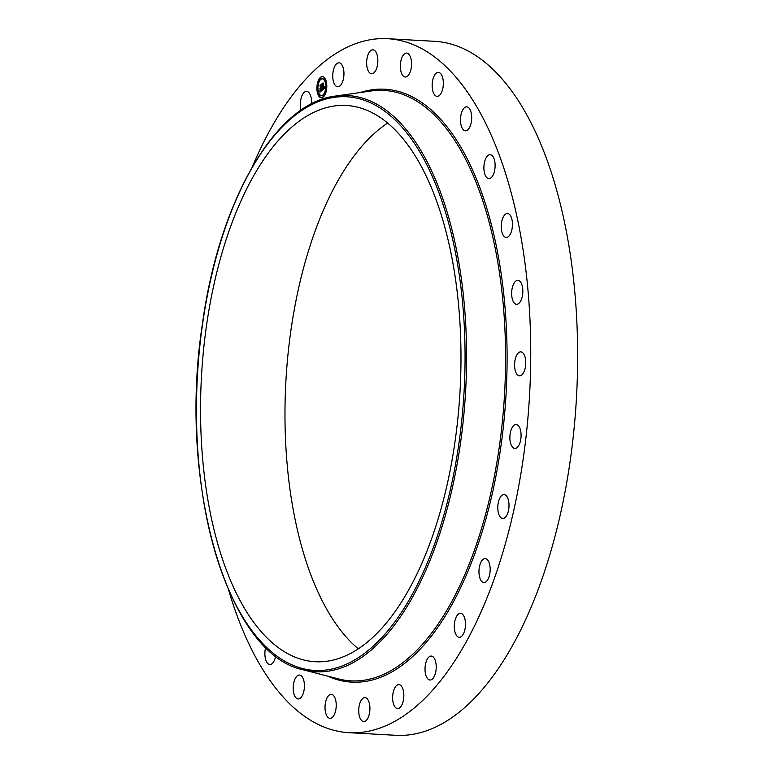 <?xml version="1.0" encoding="UTF-8"?>
<svg xmlns="http://www.w3.org/2000/svg" width="774" height="774" viewBox="0 0 774 774"><rect width="100%" height="100%" fill="white"/><g stroke="black" fill="none" stroke-linecap="round" stroke-linejoin="round"><path stroke-width="1.16" d="M336.68 86.495A11.987 5.573 93.2 0 1 332.868 73.375A11.987 5.573 93.2 0 1 339.012 62.8A11.987 5.573 93.2 0 1 340.009 63.052A11.987 5.573 93.2 0 1 343.83 76.171A11.987 5.573 93.2 0 1 337.677 86.746A11.987 5.573 93.2 0 1 336.68 86.495M252.285 166.855A347.536 161.543 93.2 0 1 387.619 38.7L434.524 41.312A347.536 161.543 93.2 0 1 570.303 460.066A347.536 161.543 93.2 0 1 395.853 735.3L348.948 732.688A347.536 161.543 93.2 0 1 228.698 590.291M387.619 38.7A347.536 161.543 93.2 0 1 523.398 457.453A347.536 161.543 93.2 0 1 348.948 732.688M455.093 441.122A278.553 129.481 93.2 0 1 315.26 661.731A278.553 129.481 93.2 0 1 206.435 326.086A278.553 129.481 93.2 0 1 346.259 105.477A278.553 129.481 93.2 0 1 455.093 441.122M358.323 648.835A278.553 129.481 93.2 0 1 290.86 330.788A278.553 129.481 93.2 0 1 387.629 123.076M367.137 698.729A11.987 5.573 93.2 0 1 369.643 712.322A11.987 5.573 93.2 0 1 363.664 721.571A11.987 5.573 93.2 0 1 361.516 720.468A11.987 5.573 93.2 0 1 359.01 706.875A11.987 5.573 93.2 0 1 364.999 697.626A11.987 5.573 93.2 0 1 367.137 698.729M402.122 74.527A11.987 5.573 93.2 0 1 400.855 61.04A11.987 5.573 93.2 0 1 406.611 53.077A11.987 5.573 93.2 0 1 409.765 55.564A11.987 5.573 93.2 0 1 411.023 69.06A11.987 5.573 93.2 0 1 405.276 77.023A11.987 5.573 93.2 0 1 402.122 74.527M334.455 696.852A11.987 5.573 93.2 0 1 335.713 710.348A11.987 5.573 93.2 0 1 329.966 718.311A11.987 5.573 93.2 0 1 326.802 715.824A11.987 5.573 93.2 0 1 325.544 702.328A11.987 5.573 93.2 0 1 331.291 694.365A11.987 5.573 93.2 0 1 334.455 696.852M433.111 92A11.987 5.573 93.2 0 1 432.966 79.141A11.987 5.573 93.2 0 1 438.423 72.417A11.987 5.573 93.2 0 1 442.389 76.771A11.987 5.573 93.2 0 1 442.534 89.639A11.987 5.573 93.2 0 1 437.087 96.363A11.987 5.573 93.2 0 1 433.111 92M303.456 679.379A11.987 5.573 93.2 0 1 303.602 692.246A11.987 5.573 93.2 0 1 298.154 698.97A11.987 5.573 93.2 0 1 294.178 694.617A11.987 5.573 93.2 0 1 294.033 681.749A11.987 5.573 93.2 0 1 299.49 675.025A11.987 5.573 93.2 0 1 303.456 679.379M460.859 124.198A11.987 5.573 93.2 0 1 466.741 106.86A11.987 5.573 93.2 0 1 471.298 113.459A11.987 5.573 93.2 0 1 465.416 130.806A11.987 5.573 93.2 0 1 460.859 124.198M275.699 655.965A11.987 5.573 93.2 0 1 269.826 664.527A11.987 5.573 93.2 0 1 265.269 657.929A11.987 5.573 93.2 0 1 265.714 647.258M483.953 169.516A11.987 5.573 93.2 0 1 490.165 154.684A11.987 5.573 93.2 0 1 495.05 163.807A11.987 5.573 93.2 0 1 488.839 178.63A11.987 5.573 93.2 0 1 483.953 169.516M501.262 225.66A11.987 5.573 93.2 0 1 507.512 213.498A11.987 5.573 93.2 0 1 512.436 225.282A11.987 5.573 93.2 0 1 506.177 237.444A11.987 5.573 93.2 0 1 501.262 225.66M511.895 289.844A11.987 5.573 93.2 0 1 517.912 280.343A11.987 5.573 93.2 0 1 522.595 294.797A11.987 5.573 93.2 0 1 516.577 304.288A11.987 5.573 93.2 0 1 511.895 289.844M515.32 358.826A11.987 5.573 93.2 0 1 520.834 351.87A11.987 5.573 93.2 0 1 525.014 368.869A11.987 5.573 93.2 0 1 519.499 375.816A11.987 5.573 93.2 0 1 515.32 358.826M511.382 429.154A11.987 5.573 93.2 0 1 516.152 424.491A11.987 5.573 93.2 0 1 520.747 431.321A11.987 5.573 93.2 0 1 519.577 443.783A11.987 5.573 93.2 0 1 514.816 448.436A11.987 5.573 93.2 0 1 510.221 441.615A11.987 5.573 93.2 0 1 511.382 429.154M500.265 497.305A11.987 5.573 93.2 0 1 504.077 494.576A11.987 5.573 93.2 0 1 508.857 502.645A11.987 5.573 93.2 0 1 506.554 515.784A11.987 5.573 93.2 0 1 502.742 518.512A11.987 5.573 93.2 0 1 497.963 510.443A11.987 5.573 93.2 0 1 500.265 497.305M482.531 559.854A11.987 5.573 93.2 0 1 485.23 558.586A11.987 5.573 93.2 0 1 490.126 567.952A11.987 5.573 93.2 0 1 486.604 581.264A11.987 5.573 93.2 0 1 483.895 582.532A11.987 5.573 93.2 0 1 479.009 573.166A11.987 5.573 93.2 0 1 482.531 559.854M459.069 613.676A11.987 5.573 93.2 0 1 460.559 613.337A11.987 5.573 93.2 0 1 465.493 624.028A11.987 5.573 93.2 0 1 460.714 636.944A11.987 5.573 93.2 0 1 459.224 637.283A11.987 5.573 93.2 0 1 454.28 626.592A11.987 5.573 93.2 0 1 459.069 613.676M431.05 656.062A11.987 5.573 93.2 0 1 431.282 656.071A11.987 5.573 93.2 0 1 436.197 668.097A11.987 5.573 93.2 0 1 430.189 680.017A11.987 5.573 93.2 0 1 429.957 680.017A11.987 5.573 93.2 0 1 425.042 667.981A11.987 5.573 93.2 0 1 431.05 656.062M301.067 110.179A11.987 5.573 93.2 0 1 301.221 97.882A11.987 5.573 93.2 0 1 306.388 91.371A11.987 5.573 93.2 0 1 306.62 91.371A11.987 5.573 93.2 0 1 311.506 103.9M399.887 684.893A11.987 5.573 93.2 0 1 403.709 698.013A11.987 5.573 93.2 0 1 397.555 708.587A11.987 5.573 93.2 0 1 396.559 708.336A11.987 5.573 93.2 0 1 392.747 695.216A11.987 5.573 93.2 0 1 398.891 684.642A11.987 5.573 93.2 0 1 399.887 684.893M369.43 72.659A11.987 5.573 93.2 0 1 366.924 59.066A11.987 5.573 93.2 0 1 372.913 49.817A11.987 5.573 93.2 0 1 375.061 50.92A11.987 5.573 93.2 0 1 377.557 64.513A11.987 5.573 93.2 0 1 371.578 73.762A11.987 5.573 93.2 0 1 369.43 72.659M317.137 91.351A10.613 4.934 93.2 0 1 322.448 76.587A10.613 4.934 93.2 0 1 326.58 83.011A10.613 4.934 93.2 0 1 321.268 97.776A10.613 4.934 93.2 0 1 317.137 91.351M318.133 90.461A8.359 3.889 93.2 0 1 322.323 78.832A8.359 3.889 93.2 0 1 325.583 83.902A8.359 3.889 93.2 0 1 321.394 95.531A8.359 3.889 93.2 0 1 318.133 90.461M322.313 90.026L322.41 88.546L323.271 88.817L322.265 83.921L323.213 83.089L323.658 88.081L324.161 86.969L323.706 88.4L324.267 86.823L324.78 87.878L322.39 90.026M322.158 89.842L322.303 88.43L322.216 89.842M322.623 88.807L321.965 83.795L323.019 82.866L322.09 83.815L322.874 88.826M319.981 92.154L320.117 90.577L320.571 91.1L321.374 90.519L321.065 88.526L321.21 90.403L320.281 90.722L321.142 90.326L320.881 88.681L320.359 89.968L320.078 88.188L321.007 88.168L320.32 85.701L321.336 84.811L322.119 90.268L319.981 92.154M319.817 91.845L319.952 90.403L319.875 91.845M319.894 88.12L320.243 89.968L319.894 88.12M320.775 87.975L319.981 85.537L321.181 84.482L320.117 85.556L320.842 88.043L320.349 88.342L320.833 87.975M322.922 96.15L323.251 95.25L322.922 96.15M317.35 91.158L317.669 90.268L317.35 91.158M319.546 96.228L319.865 95.337L319.546 96.228M320.213 78.725L320.542 77.826L320.213 78.725M317.63 83.911L317.95 83.011L317.63 83.911M326.367 83.205L326.048 84.095L326.367 83.205M326.086 90.461L325.767 91.351L326.086 90.461M324.171 78.135L323.851 79.035L324.171 78.135M320.533 88.584L321.287 88.188L320.6 85.721L321.229 85.169M320.513 89.223L320.397 88.468M320.533 91.1L321.655 90.539L321.065 88.526M320.301 91.864L320.388 91.003M324.025 88.391L324.577 87.481M322.816 89.136L323.551 88.826L322.545 83.94L323.106 83.447M322.4 89.058L322.623 89.823M317.417 91.4A10.613 4.934 -86.8 0 0 321.404 97.785M322.584 76.597A10.613 4.934 -86.8 0 0 317.756 83.147M317.611 83.776A10.613 4.934 -86.8 0 0 317.34 90.829M325.777 83.457A8.359 3.889 -86.8 0 0 322.603 78.851A8.359 3.889 -86.8 0 0 322.468 78.851M321.529 95.531A8.359 3.889 -86.8 0 0 321.674 95.541A8.359 3.889 -86.8 0 0 325.496 90.771M325.641 90.2A8.359 3.889 -86.8 0 0 325.864 83.95M323.319 96.469L323.387 95.337M317.746 91.477L318.22 90.926M319.943 96.547L320.001 95.415M320.61 79.045L320.678 77.913M318.491 83.611L318.085 83.099M326.193 84.027L326.657 83.544M323.996 78.958L324.054 77.826M335.277 96.092L371.027 90.993A295.668 137.443 93.2 0 1 499.327 446.695A295.668 137.443 93.2 0 1 338.277 678.875L303.311 669.829C227.169 654.746 177.681 482.976 202.391 324.161C219.023 200.959 275.708 102.758 335.277 96.092A288.557 134.134 93.2 0 1 460.482 443.241A288.557 134.134 93.2 0 1 303.311 669.829M360.2 92.541A296.926 138.024 93.2 0 1 500.817 447.004A296.926 138.024 93.2 0 1 327.683 676.137M202.527 324.277A287.299 133.554 93.2 0 1 370.659 102.855A287.299 133.554 93.2 0 1 458.992 442.931A287.299 133.554 93.2 0 1 290.86 664.353A287.299 133.554 93.2 0 1 202.527 324.277"/></g></svg>
